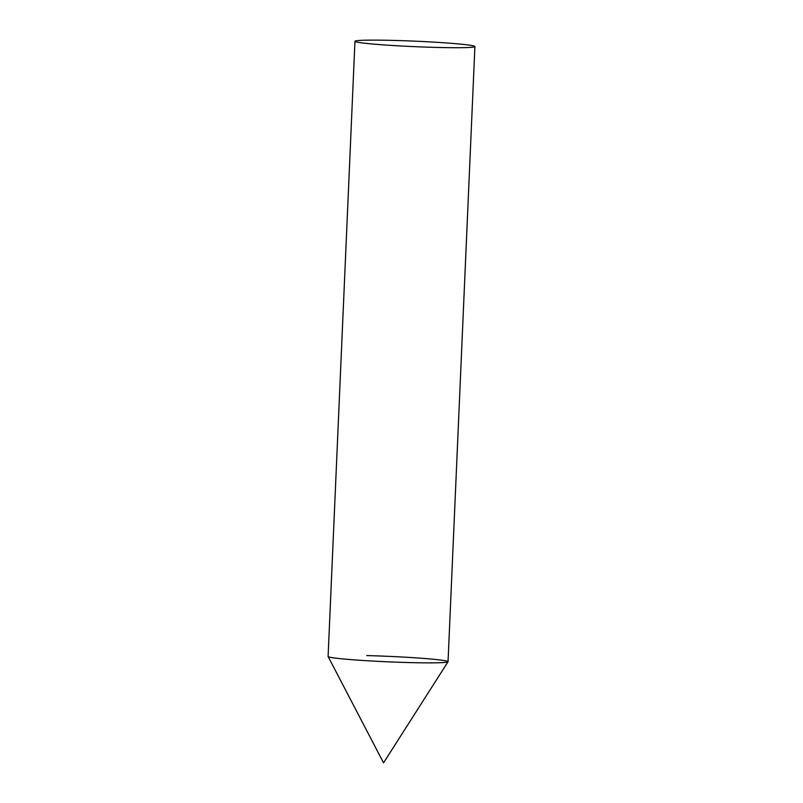 <?xml version="1.0" encoding="UTF-8"?>
<svg xmlns="http://www.w3.org/2000/svg" width="803" height="803" viewBox="0 0 803 803"><rect width="100%" height="100%" fill="white"/><g stroke="black" fill="none" stroke-linecap="round" stroke-linejoin="round"><path stroke-width="1.2" d="M409.4 662.575A60.034 2.75 -177.5 0 1 328.116 656.533L383.543 762.85L448.024 661.772A60.034 2.75 -177.5 0 1 409.4 662.575M366.74 655.579A60.034 2.75 -177.5 0 1 448.024 661.772M354.956 41.294L328.096 656.463A60.034 2.75 2.5 0 0 332.02 657.617A60.034 2.75 2.5 0 0 398.85 662.254A60.034 2.75 2.5 0 0 448.044 661.702L474.904 46.534A60.034 2.75 2.5 0 0 470.98 45.38A60.034 2.75 2.5 0 0 404.15 40.742A60.034 2.75 2.5 0 0 354.956 41.294A60.034 2.75 2.5 0 0 358.871 42.449A60.034 2.75 2.5 0 0 425.71 47.096A60.034 2.75 2.5 0 0 474.904 46.534"/></g></svg>
